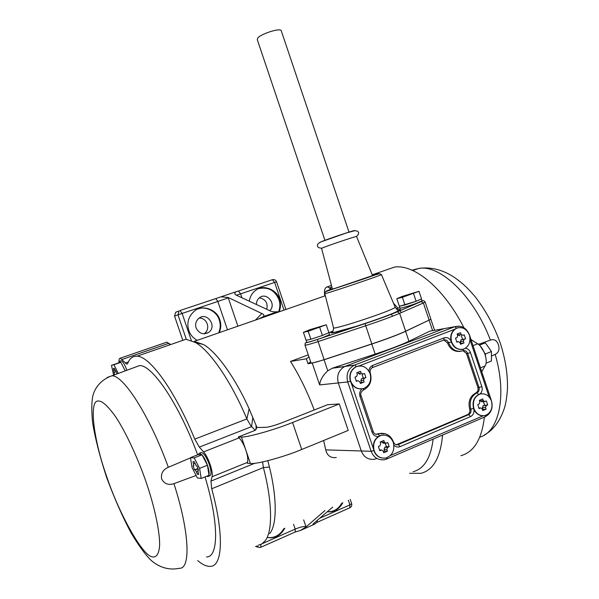<?xml version="1.0" encoding="UTF-8"?>
<svg xmlns="http://www.w3.org/2000/svg" width="599" height="599" viewBox="0 0 599 599"><rect width="100%" height="100%" fill="white"/><g stroke="black" fill="none" stroke-linecap="round" stroke-linejoin="round"><path stroke-width="0.9" d="M463.926 327.735C444.031 288.478 414.703 264.234 394.666 267.042L384.116 270.696M471.331 340.576L472.117 340.262L470.919 339.356M472.117 340.262L477.65 343.833C483.955 347.532 488.47 361.047 485.055 365.967L480.45 367.838M481.746 371.709L485.055 365.967M460.871 455.697C473.974 452.073 481.806 439.217 484.389 417.121M127.407 363.937L127.744 363.406C129.624 358.374 132.723 355.963 137.044 356.188C149.907 356.165 175.08 390.952 194.765 439.134L199.332 447.109L203.555 451.908C208.317 456.992 213.499 472.184 212.039 476.759L210.938 481.117L211.717 488.769C224.101 534.053 222.716 565.995 210.608 566.332C206.887 566.676 202.589 564.767 197.715 560.612M126.838 364.14L120.272 358.195C119.358 358.209 118.931 359.28 118.991 361.407M134.124 367.584L139.53 365.585C152.303 364.656 179.445 404.946 197.633 454.828M205.03 476.901C219.017 522.882 218.695 557.242 206.528 556.943M200.687 452.709L201.391 452.432C203.93 453.188 206.573 457.202 209.321 464.457C211.432 471.286 211.537 475.082 209.62 475.861L208.415 476.347M126.868 370.249L126.876 370.272C124.802 364.619 122.877 361.444 121.08 360.733L119.411 361.309L118.392 362.972L120.863 362.313L119.411 361.309M120.556 360.912L121.08 360.733M170.266 344.695L166.896 342.134L166.155 342.388M401.397 312.558L399.93 310.686M397.931 308.23L393.461 303.124M258.176 545.3L261.89 543.885L265.005 540.964C272.687 532.039 272.612 502.554 263.395 467.549L262.617 461.926M409.611 473.3L421.052 473.3C433.399 470.088 440.557 457.351 442.541 435.076M238.305 436.985L241.397 437C246.616 437.689 275.166 429.64 292.574 422.482L339.266 403.958L348.214 430.434L301.731 449.482C284.413 456.88 255.773 464.607 250.397 463.439L247.23 463.214L247.492 462.368C248.181 459.643 247.649 455.592 245.897 450.223C243.988 444.847 241.741 440.729 239.151 437.869L238.305 436.985L255.234 430.314L256.978 427.491L249.132 408.803C236.283 380.028 217.31 352.302 203.533 344.552L194.181 341.4L325.339 295.749M255.234 430.314L250.921 425.911L246.855 418.941C231.259 381.511 209.785 350.512 195.476 342.523L186.004 339.251L178.944 341.692M125.161 370.766L120.923 362.38L125.161 370.766M114.611 374.809L113.413 368.497L114.274 368.288L117.164 373.866M113.63 375.176L111.474 365.368L118.392 362.972M111.474 365.368L113.93 364.716L118.258 373.462M113.93 364.716L120.886 362.313M481.147 343.437L490.394 340.105C494.115 338.832 496.788 340.374 498.428 344.724C499.798 349.374 498.712 352.601 495.171 354.398L491.427 356.061M208.991 475.217C209.41 473 208.901 469.691 207.464 465.303L208.999 475.299L201.189 478.459L197.4 477.995L192.077 467.654L190.452 457.658L194.173 457.906L199.594 468.366L201.189 478.459M206.662 476.242L207.756 476.617L208.961 475.314M201.975 454.806L199.512 453.173L198.247 454.596L202.005 454.806L207.404 465.131C205.839 460.728 204.057 457.314 202.05 454.888M194.278 461.717L196.397 466.074L197.123 466.142L198.524 470.252L197.775 470.178L198.613 474.415L197.303 474.266L196.539 472.027L195.192 469.923L194.48 469.848L193.095 465.782L193.821 465.85L192.983 461.619L194.278 461.717M194.48 469.848L197.917 468.478M197.303 474.266L198.411 473.824M198.217 454.596L190.452 457.658M199.594 468.366L207.449 465.213M194.173 457.906L202.005 454.806M196.105 475.486L173.935 483.648C168.401 485.445 164.298 483.88 161.633 478.938C160.749 473.502 162.98 469.623 168.334 467.287L190.489 457.876M258.933 288.598C268.135 286.696 274.799 290.335 278.924 299.522C280.317 303.483 280.182 307.661 278.513 312.049M256.417 304.502C256.432 301.327 257.652 298.931 260.063 297.299C267.034 292.342 276.738 304.105 269.797 310.709M249.259 301.177C250.112 296.235 252.411 292.514 256.162 290.006C263.171 284.255 277.023 289.587 279.546 299.32C280.938 303.274 280.804 307.444 279.156 311.824M266.75 309.294C268.06 303.019 265.597 299.186 259.374 297.793M283.881 528.603C280.317 534.6 275.518 537.617 269.49 537.647L267.214 537.453M284.802 528.198C281.26 534.555 276.364 537.76 270.112 537.805L267.191 537.483M341.849 503.108C338.675 508.581 334.429 511.464 329.113 511.763L327.324 511.733M342.815 502.681C339.663 508.499 335.328 511.561 329.809 511.875L327.286 511.763M198.254 308.949C205.727 305.67 217.16 311.712 219.256 319.978C220.687 324.037 220.514 328.334 218.74 332.857M196.098 327.915C194.952 323.984 195.985 320.69 199.205 318.039C207.456 311.779 217.826 326.957 208.182 332.677C202.971 334.991 198.943 333.403 196.098 327.915M197.146 340.367C192.938 337.888 190.153 334.579 188.797 330.438C186.514 322.741 188.49 316.212 194.712 310.851C202.103 304.299 217.093 309.511 219.803 319.806C221.233 323.857 221.068 328.14 219.309 332.655M204.019 333.838C210.998 329.555 207.396 317.68 199.145 318.076M256.978 427.491L265.934 427.319C269.46 426.982 274.776 425.47 281.859 422.789L327.66 404.692L339.266 403.958M236.425 295.225L240.581 293.847L238.484 291.024L235.34 292.012L234.763 293.892L235.744 294.903L269.894 310.754C271.459 311.727 274.02 312.049 277.577 311.712L263.597 316.497C264.271 315.231 263.702 314.243 261.875 313.532L255.466 320.068M303.663 519.902L306.052 526.948L300.346 530.504L314.198 524.365L317.036 522.335L317.358 520.291M324.958 510.535L306.052 526.948M182.59 339.678L174.549 316.1L175.672 312.274L176.563 311.809M413.153 471.742C424.174 468.762 430.838 457.883 433.137 439.112M376.389 458.654L374.525 459.261C368.235 459.957 363.825 457.202 361.294 450.972L325.729 449.879C327.174 455.689 330.685 458.228 336.256 457.501M325.729 449.879L323.64 440.505M314.22 410.008C307.242 391.574 299.335 375.378 290.493 361.437L308.268 354.848M392.712 316.152L391.222 314.295M269.625 533.642C277.457 524.552 276.701 495.965 269.438 467.07L267.82 460.713M459.455 326.17L454.836 326.71L354.211 365.21C348.056 368.827 345.893 374.397 347.727 381.937L338.308 382.941C336.511 375.543 338.645 370.07 344.71 366.528L332.243 368.243L327.788 370.781C322.809 375.431 320.098 380.14 319.641 384.925L338.308 382.941L361.294 450.972L338.308 382.941C336.511 375.543 338.645 370.07 344.71 366.528L443.941 328.656L447.378 328.042M332.243 368.243L375.176 354.114L371.784 344.043L324.066 359.782L312.251 363.069L308.013 363.72L306.351 358.794L308.972 356.937M432.066 330.775L429.768 331.187L408.952 341.243C401.09 344.949 389.837 349.239 375.176 354.114M308.013 363.72L310.619 361.803M304.996 345.174L310.978 362.852C311.36 363.413 315.733 362.358 324.081 359.677L371.799 343.938C386.46 339.049 397.743 334.811 405.635 331.21L430.913 319.222L405.613 331.314C397.721 334.916 386.445 339.154 371.784 344.043M290.493 361.437L306.351 358.794M227.47 329.817L217.834 301.469L228.271 297.898L228.114 297.463L220.949 296.819L216.194 298.437M186.296 339.259L177.978 314.849L182.118 313.434L191.321 340.434M180.007 310.514L182.118 313.434L217.834 301.469L215.782 298.602L180.007 310.514M174.549 316.1L177.978 314.849L179.101 310.986L175.672 312.274M295.314 531.964L300.346 530.504M260.67 547.231L259.322 547.493L256.791 545.914M260.842 544.461L260.857 547.239L259.322 547.493M228.114 297.463L261.875 313.532M285.933 309.466L276.573 281.8L274.642 282.428L284.016 310.132M238.372 291.047L272.343 279.711L274.642 282.428L240.581 293.847L241.914 297.77M332.67 507.143L313.397 523.691L312.985 524.335L314.198 524.365M348.363 500.24L349.936 504.89L351.628 503.594M319.746 518.24L349.936 504.89L349.779 507.817L317.036 522.335M235.34 292.012L220.949 296.819M331.711 289.032L327.309 286.861C324.823 287.43 323.962 290.403 324.733 295.771L324.755 295.951M480.353 346.17L485.25 353.912L486.193 360.111M486.036 363.181L491.405 361.01L491.45 351.523L485.332 342.83L479.38 345.181M491.45 351.523L485.302 353.979M485.332 342.83L478.137 344.155M373.132 274.499L372.234 274.769M326.223 324.77L328.903 332.7L322.329 335.477L310.859 339.274L306.096 340.277L303.408 332.348L309.983 329.66L326.223 324.77L308.2 331.269L303.408 332.348M329.502 334.594L328.866 332.715L322.472 335.425M322.329 335.477L310.993 339.229M329.532 334.691L323.078 337.454C315.883 340.112 305.58 343.145 306.763 342.261L306.126 340.367M310.859 339.274L306.119 340.254M308.388 330.768L321.206 326.365L308.388 330.768M313.988 328.514L314.146 328.978M308.2 331.269L310.896 339.259M319.716 327.443L322.419 335.447M418.986 291.316L421.546 298.946L416.043 301.312L399.376 306.291L396.823 298.691L402.341 296.393L418.986 291.316L402.371 297.314L396.823 298.691M421.501 298.961L416.178 301.267M416.043 301.312L405.036 304.958M422.078 300.825L416.754 303.214C409.723 305.804 398.844 309.024 400.087 308.126L399.481 306.321M404.902 305.003L399.421 306.276M401.787 297.104L413.991 292.918L401.787 297.104M406.549 295.165L406.684 295.569M402.371 297.314L404.946 304.988M413.55 293.592L416.133 301.282M281.335 30.976L281.186 30.527C279.733 27.906 261.898 33.619 257.989 37.677L257.256 39.549L324.928 240.341M323.25 247.597L321.573 248.398L332.415 289.055L334.452 288.553L372.563 275.577L356.517 236.433C355.514 236.32 329.847 244.961 323.25 247.597M422.033 300.698C423.036 300.563 422.714 300.855 421.06 301.567L423.381 302.989L425.155 302.053L430.853 319.057M332.887 368.018L354.211 365.21L345.226 366.311L443.941 328.656L454.873 326.702L456.498 328.185M350.378 381.181L347.727 381.937L371.14 451.279L361.294 450.972C363.825 457.202 368.235 459.957 374.525 459.261M458.392 327.631L456.408 328.2C451.459 331.067 449.752 335.672 451.287 341.999C453.353 347.218 456.925 349.704 462.009 349.449M463.97 342.942L460.556 344.275L459.98 342.568L458.31 341.625L456.857 342.194L455.502 338.165L456.985 337.589L457.688 335.725L457.119 334.01L460.541 332.692L461.11 334.399L462.78 335.343L464.225 334.781L465.573 338.794L464.113 339.363L463.401 341.228L463.97 342.942L460.339 343.631M465.573 338.794L461.08 339.835L460.369 341.692L460.938 343.392M461.305 335.582L462.533 339.266M457.726 333.778L458.093 334.893L459.755 335.837M469.406 335.036C466.614 328.829 462.391 326.53 456.745 328.147C451.796 331.015 450.089 335.612 451.624 341.954C454.304 348.019 458.437 350.355 464 348.955C469.137 346.192 470.934 341.557 469.406 335.036M481.663 393.715L479.702 394.045C474.094 396.575 472.049 401.39 473.562 408.488C475.299 413.16 478.481 415.601 483.101 415.826M486.126 409.139L482.749 410.577L482.18 408.87L480.66 407.919L479.08 408.578L477.74 404.565L479.178 403.951L479.896 402.049L479.327 400.342L482.712 398.919L483.281 400.619L484.801 401.57L486.358 400.918L487.698 404.924L486.268 405.53L485.557 407.432L486.126 409.139L482.397 409.514M487.698 404.924L483.131 405.673L482.427 407.567L482.989 409.267M483.415 401.644L484.561 405.074M479.919 400.087L481.671 401.734L484.321 401.592M491.487 401.038C489.158 395.445 485.347 393.101 480.046 394.022C474.438 396.553 472.394 401.367 473.906 408.473C476.138 413.931 479.859 416.298 485.055 415.564C490.851 413.16 492.999 408.316 491.487 401.038M383.502 435.001L380.919 435.331C374.645 437.974 372.286 443.095 373.836 450.68C376.082 456.213 379.983 458.654 385.539 458.01M387.426 451.167L383.734 452.739L383.135 450.957L381.541 449.976L379.773 450.71L378.358 446.51L379.931 445.843L380.732 443.829L380.133 442.047L383.832 440.497L384.431 442.272L386.041 443.253L387.778 442.534L389.185 446.712L387.62 447.378L386.827 449.385L387.426 451.167L384.655 451.084L383.367 451.631M389.185 446.712L386.415 446.652L384.85 447.311L384.064 449.317L384.655 451.084M385.262 443.238L386.415 446.652M381.428 441.508L383.278 443.208L385.389 443.245M393.348 442.564C390.967 436.843 386.932 434.432 381.226 435.331C374.952 437.981 372.585 443.095 374.135 450.695C376.389 456.221 380.29 458.662 385.846 458.018C392.397 455.547 394.898 450.396 393.348 442.564M358.704 365.967L356.046 366.685C350.685 369.815 348.798 374.66 350.393 381.226C352.407 386.4 356.076 388.976 361.392 388.946M364.117 382.027L360.381 383.487L359.774 381.705L357.97 380.739L356.375 381.361L354.952 377.153L356.585 376.524L357.363 374.555L356.764 372.765L360.501 371.32L361.107 373.11L362.904 374.068L364.492 373.454L365.907 377.647L364.304 378.276L363.511 380.245L364.117 382.027L360.149 382.813M365.907 377.647L361.646 378.568L360.86 380.53L361.459 382.297M361.976 374.18L363.241 377.947M358.075 372.264L358.464 373.424L360.261 374.382M370.122 373.641C367.12 367.12 362.53 364.791 356.338 366.648C350.977 369.778 349.09 374.63 350.685 381.196C353.53 387.516 357.985 389.904 364.065 388.347C369.688 385.367 371.709 380.462 370.122 373.641M396.298 444.772L467.624 414.628C469.586 413.497 470.275 411.678 469.683 409.169C467.924 401.644 469.975 396.224 475.831 392.899C477.77 391.798 478.451 390.001 477.867 387.508L466.509 353.582L463.087 350.714M460.144 351.403C454.192 351.905 449.969 349.075 447.483 342.913L443.919 340.007M376.09 434.297L381.765 433.249M125.236 363.039L128.373 361.946M122.076 359.445L168.873 343.287L170.528 344.605M211.717 488.769L263.395 467.549L269.438 467.07M210.938 481.117L254.77 463.259M212.039 476.759L247.492 462.368M194.765 439.134L246.855 418.941L249.132 408.803M477.65 343.833L473.03 345.653M114.08 370.437L114.911 370.145M114.252 372.293L115.742 371.777M479.754 437.158C499.177 431.924 507.196 395.123 495.171 354.398M490.394 340.105C474.236 296.954 440.797 264.728 419.18 268.352L411.97 270.209M193.747 463.866L194.862 463.424M195.192 469.923L198.022 468.785M196.539 472.027L197.67 471.57M107.191 377.452L111.931 375.798C123.679 375.244 150.094 416.747 168.334 467.287M173.935 483.648C189.494 531.725 191.029 569.32 179.296 568.279C166.919 570.989 156.279 565.538 149.96 559.241C144.426 553.483 138.122 544.663 131.031 532.796C122.548 516.847 114.431 498.435 106.682 477.575C99.891 456.745 95.204 438.498 92.635 422.834C91.482 411.461 91.52 402.61 92.755 396.283C94.395 389.021 99.981 379.961 111.931 375.798L139.53 365.585M146.216 482.337C154.04 505.271 159.753 530.392 159.648 544.858C159.087 554.614 155.98 558.111 151.637 556.681C141.506 554.27 118.183 511.561 106.54 476.07C93.729 440.407 88.622 400.327 98.199 401.016C102.1 400.694 107.955 406.01 115.772 416.956C126.434 433.212 138.309 459.388 146.216 482.337M250.397 463.439L241.397 437M301.731 449.482L292.574 422.482M258.513 319.012L263.058 316.759M277.577 311.712L272.889 314.003M429.768 331.187L443.941 328.656M319.641 384.925L312.251 363.069M432.613 330.678L429.146 320.353M327.788 370.781L324.066 359.782M408.952 341.243L405.613 331.314M228.271 297.898L237.878 326.193M305.909 526.514C303.408 526.319 299.837 527.18 295.202 529.097L293.577 524.335M260.857 547.239L295.18 532.024L295.202 529.097L262.175 543.697M180.029 310.507L215.647 298.624M256.08 429.558L256.035 425.065M199.332 447.109L251.587 426.645L252.815 417.181M203.555 451.908L239.151 437.869M331.868 287.003L329.824 287.715L329.929 289.676M482.255 370.586L481.476 370.901M317.537 327.466L317.672 327.878M314.909 328.304L315.059 328.746M410.225 294.064L410.36 294.453M395.153 307.137L395.273 307.422C392.659 309.159 384.498 312.408 370.796 317.163C355.11 322.494 343.751 325.968 336.713 327.601C334.414 328.117 333.358 328.177 333.546 327.795L324.815 293.69M332.797 331.442C329.809 333.029 330.349 333.388 334.422 332.52C340.831 331.329 365.622 323.61 381.061 317.934C396.823 312.289 405.418 307.968 397.234 309.788M354.443 230.75C358.045 228.885 328.776 238.597 321.266 241.719L319.567 242.558M372.443 275.278L375.738 274.252C381.848 272.455 378.231 273.885 364.896 278.55L328.731 290.537C324.299 291.855 325.504 291.279 332.348 288.8M327.578 292.963L324.8 293.622L325.242 291.885L327.368 291.017L375.985 274.694L379.736 273.698L381.436 274.619C380.335 275.555 338.345 289.819 327.578 292.963M381.376 274.529L395.273 307.422L398.23 310.619C396.508 312.543 376.157 319.948 355.986 326.403L333.74 332.542L332.19 332.37C332.797 332.28 333.261 330.82 333.591 328.005M396.119 308.837L399.9 307.579M328.873 332.73L333.081 330.962M421.06 301.567L397.249 311.839C389.672 315.052 378.935 318.99 365.038 323.632L317.425 339.453C309.054 342.156 305.49 343.04 306.71 342.111M324.081 359.677L317.418 339.461C301.237 344.919 306.261 341.168 304.958 345.061C305.295 345.481 309.638 344.335 317.979 341.625L365.69 325.789C380.35 320.884 391.664 316.729 399.63 313.329L397.459 311.794L421.269 301.522C422.857 300.264 424.152 300.436 425.155 302.053L425.103 301.926M317.418 339.461L365.038 323.632L371.799 343.938M365.038 323.647C378.987 318.975 389.799 315.029 397.459 311.794L397.249 311.839M405.635 331.21L399.63 313.329L423.381 302.989L429.169 320.248M463.401 341.228L460.369 341.692M464.12 339.356L461.095 339.828L464.113 339.363M461.11 334.399L458.093 334.893M458.31 341.625L456.745 341.864M485.557 407.432L482.427 407.567M486.268 405.53L483.131 405.673M483.281 400.619L480.158 400.791M480.525 407.964L478.901 408.039M386.827 449.385L384.064 449.317M387.62 447.378L384.85 447.311M384.431 442.272L381.675 442.234M381.346 450.036L379.526 449.991M363.511 380.245L360.86 380.53M361.646 378.568L364.304 378.276L361.669 378.561M361.107 373.11L358.464 373.424M357.97 380.739L356.233 380.927M363.638 388.496L363.219 390.129C360.942 391.866 360.246 393.775 361.137 395.857L360.014 396.463L372.061 432.164C373.192 435.106 375.274 436.559 378.291 436.521M363.428 390.046C369.95 386.527 372.264 380.942 370.354 373.282C369.703 370.766 370.347 368.902 372.293 367.681L372.69 365.427C370.429 366.431 369.156 368.288 368.879 371.006M372.593 367.569L443.777 340.045L444.196 337.851L372.69 365.427M443.971 339.977C446.09 339.581 447.625 340.502 448.584 342.74L451.272 341.954M450.957 340.846C449.16 338.023 446.906 337.02 444.196 337.851M447.483 342.913L448.584 342.74C451.661 349.711 456.408 352.399 462.81 350.804L463.484 349.135M463.117 350.692C465.191 350.288 466.696 351.201 467.639 353.432L470.47 352.609C469.474 350.003 467.759 348.566 465.341 348.289M466.509 353.582L467.639 353.432L479.013 387.426L481.851 386.64L470.47 352.609M477.867 387.508L479.013 387.426C479.597 389.919 478.923 391.716 476.976 392.824L478.676 394.434M480.001 394.03C482.075 391.993 482.697 389.53 481.851 386.64M475.831 392.899L476.976 392.824C471.114 396.149 469.062 401.585 470.821 409.124L473.532 408.413M469.683 409.169L470.821 409.124C471.413 411.633 470.724 413.46 468.762 414.59L470.574 416.567C473.105 415.279 474.236 412.936 473.959 409.529M467.624 414.628L468.762 414.59L398.298 444.533L400.042 446.629L470.574 416.567M393.94 445.214C395.894 447.019 397.931 447.49 400.042 446.629M397.257 444.518L395.827 444.63M385.427 433.766L379.264 433.616L378.021 434.05L379.616 435.802M373.147 431.452L372.061 432.164M377.011 434.05L375.536 434.14M361.122 395.819L373.162 431.505C373.896 433.646 375.378 434.545 377.61 434.193L376.599 434.193M361.916 388.893C359.782 391.05 359.145 393.573 360.014 396.463M373.289 448.404L351.336 383.353M359.175 365.907L454.514 329.33M470.043 339.88L489.121 396.905M483.071 415.826L390.451 455.495M485.317 416.717C491.232 413.265 493.269 407.912 491.435 400.671L469.399 334.811C466.449 327.848 461.612 325.145 454.873 326.702L354.758 364.993L356.3 366.655M386.475 459.104L384.58 459.718C378.201 460.436 373.716 457.621 371.14 451.279L373.806 450.598M386.572 459.096L386.961 457.688M386.752 459.021L485.115 416.807L485.647 415.384M372.249 274.806L394.666 267.042M137.044 356.188L186.004 339.251M412.636 270.501L419.188 268.352C434.604 266.375 447.161 272.231 456.146 278.64C462.503 283.499 465.423 285.528 474.827 296.318C485.587 310.042 494.085 325.691 500.315 343.257C505.459 359.243 507.84 374.502 507.45 389.043C506.814 397.743 505.728 404.318 504.193 408.75C499.806 421.479 493.157 430.232 484.262 435.009M201.391 452.432L199.512 453.173M270.112 537.805L269.49 537.647M329.809 511.875L329.113 511.763M208.182 332.677L204.094 333.838M263.597 316.497L258.85 318.893M430.891 319.319L434.575 330.326M258.034 547.142L255.541 546.468M168.866 343.279L170.445 344.635M195.476 342.523L203.533 344.552M166.896 342.134L120.272 358.195M276.573 281.8C275.765 280.025 274.402 279.314 272.493 279.681L237.758 291.241M349.928 507.75C351.523 506.829 352.092 505.466 351.65 503.669L350.213 499.424M327.309 286.861L331.449 285.431M422.115 300.93L421.471 299.021M349.015 232.15L281.186 30.527M356.517 236.448C359.168 234.007 359.325 232.195 356.997 231.004L354.653 230.727L346.694 232.869L321.296 241.764C318.848 242.939 317.582 244.003 317.507 244.946C317.013 246.93 318.458 248.016 321.835 248.188M480.66 407.919L478.886 407.994M381.541 449.976L379.504 449.916M378.254 433.616L379.264 433.616C385.988 432.523 390.735 435.331 393.528 442.047C394.232 444.114 395.639 445.005 397.766 444.713L396.725 444.69"/></g></svg>

